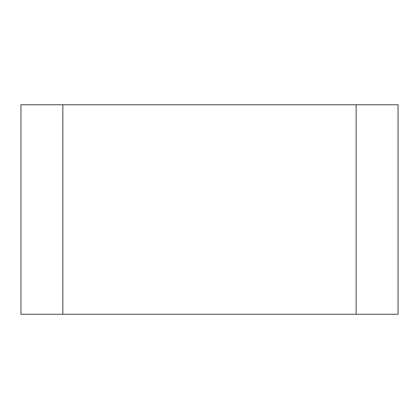 <?xml version="1.0" encoding="UTF-8"?>
<svg xmlns="http://www.w3.org/2000/svg" width="419" height="419" viewBox="0 0 419 419"><rect width="100%" height="100%" fill="white"/><g stroke="black" fill="none" stroke-linecap="round" stroke-linejoin="round"><path stroke-width="0.63" d="M356.15 314.25L356.15 104.75L398.05 104.75L398.05 314.25L62.85 314.25L62.85 104.75L356.15 104.75L356.15 314.25M20.95 314.25L20.95 104.75L62.85 104.75L62.85 314.25L20.95 314.25"/></g></svg>
